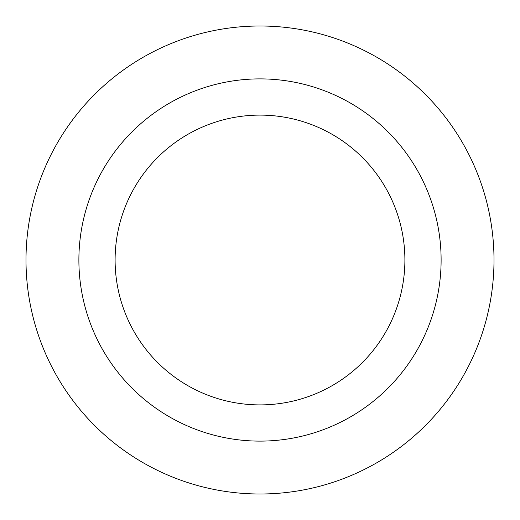 <?xml version="1.0" encoding="UTF-8"?>
<svg xmlns="http://www.w3.org/2000/svg" width="520" height="520" viewBox="0 0 520 520"><rect width="100%" height="100%" fill="white"/><g stroke="black" fill="none" stroke-linecap="round" stroke-linejoin="round"><path stroke-width="0.78" d="M260 115.109A144.892 144.892 0 0 1 385.482 332.449A144.892 144.892 0 0 1 134.517 332.449A144.892 144.892 0 0 1 260 115.109M260 78.884A181.116 181.116 0 0 1 416.851 350.558A181.116 181.116 0 0 1 103.148 350.558A181.116 181.116 0 0 1 260 78.884M260 26A234 234 0 0 1 462.651 377A234 234 0 0 1 57.35 377A234 234 0 0 1 260 26A234 234 0 0 1 462.651 377A234 234 0 0 1 57.35 377A234 234 0 0 1 260 26"/></g></svg>
